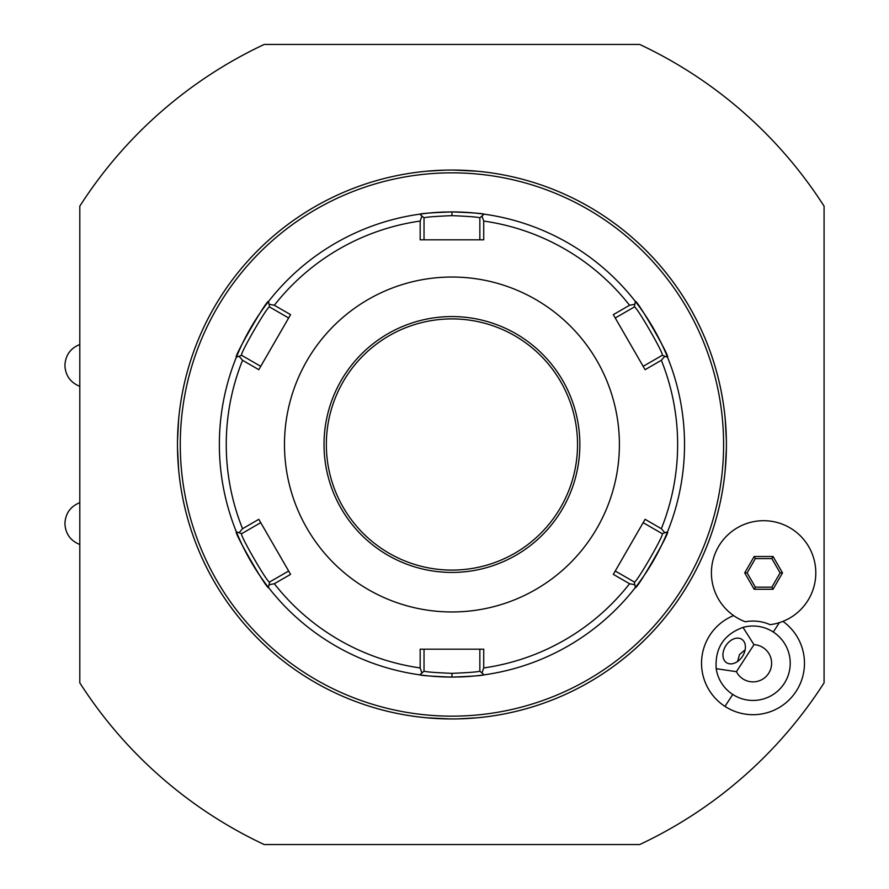 <?xml version="1.0" encoding="UTF-8"?>
<svg xmlns="http://www.w3.org/2000/svg" width="889" height="889" viewBox="0 0 889 889"><rect width="100%" height="100%" fill="white"/><g stroke="black" fill="none" stroke-linecap="round" stroke-linejoin="round"><path stroke-width="1.33" d="M639.691 844.55A441.911 441.911 0 0 0 824.081 682.83L824.081 206.17A441.911 441.911 0 0 0 639.691 44.45L264.2 44.45A441.911 441.911 0 0 0 79.799 206.17L79.799 682.83A441.911 441.911 0 0 0 264.2 844.55L639.691 844.55A441.911 441.911 0 0 0 824.081 682.83L824.081 206.17A441.911 441.911 0 0 0 639.691 44.45L264.189 44.45A441.911 441.911 0 0 0 79.799 206.17L79.799 344.488C70.409 348.31 65.442 355.289 64.919 365.423C65.442 375.558 70.409 382.526 79.799 386.348L79.799 502.652C70.409 506.474 65.442 513.442 64.919 523.577C65.442 533.711 70.409 540.69 79.799 544.513L79.799 682.83A441.911 441.911 0 0 0 264.2 844.55L639.691 844.55M733.592 615.577A51.462 51.462 0 0 0 724.98 706.399A51.462 51.462 0 0 0 795.533 692.22A51.462 51.462 0 0 0 782.931 621.367M458.591 718.868L477.237 717.79A274.457 274.457 0 0 0 477.237 171.21L453.257 170.055M461.869 170.232L463.313 170.288M463.791 170.299L464.391 170.332M465.68 170.388L466.258 170.421M467.281 170.477L468.414 170.544M469.159 170.588L471.148 170.721M472.048 170.788L472.815 170.844M474.348 170.966L474.926 171.01M475.459 171.055L477.237 171.21M453.257 718.945L454.579 718.934M455.924 718.923L457.046 718.901M473.048 718.145L472.426 718.19M470.103 718.345L469.425 718.39M468.681 718.445L467.77 718.501M466.869 718.545L465.68 718.612M464.936 718.645L464.369 718.668M462.769 718.734L461.78 718.779M460.535 718.823L459.657 718.845M451.945 718.957A274.457 274.457 0 0 0 726.391 444.5A274.457 274.457 0 0 0 451.945 170.043A274.457 274.457 0 0 0 177.489 444.5A274.457 274.457 0 0 0 451.945 718.957M726.369 440.5L725.224 419.208L726.369 440.533M726.369 448.501L725.224 469.792L726.369 448.467M450.634 170.055L449.734 170.055M447.956 170.077L446.834 170.099M445.3 170.132L426.653 171.21A274.457 274.457 0 0 0 426.653 717.79L450.634 718.945M430.843 170.855L431.454 170.81M433.776 170.655L434.454 170.61M435.21 170.555L436.121 170.499M437.021 170.455L438.199 170.388M438.955 170.355L439.522 170.332M441.111 170.266L441.7 170.244M443.355 170.177L444.222 170.155M442.022 718.768L440.577 718.712M440.099 718.701L439.488 718.668M438.21 718.612L437.632 718.579M436.599 718.523L435.466 718.456M434.732 718.412L432.643 718.279M431.832 718.212L431.076 718.156M429.543 718.034L428.909 717.99M428.431 717.945L426.653 717.79M177.522 440.5L178.656 419.208L177.522 440.533M177.522 448.501L178.656 469.792L177.522 448.467M451.945 172.844A271.656 271.656 0 0 0 180.278 444.5A271.656 271.656 0 0 0 451.945 716.156A271.656 271.656 0 0 0 723.602 444.5A271.656 271.656 0 0 0 451.945 172.844M484.049 674.862A232.585 232.585 0 0 0 484.094 674.851C482.271 675.596 471.559 676.34 451.945 677.085A232.585 232.585 0 0 0 453.49 677.085M455.057 677.062A232.585 232.585 0 0 0 456.624 677.04M458.179 677.007A232.585 232.585 0 0 0 483.494 674.94M667.495 531.866A232.585 232.585 0 0 0 667.506 531.833C670.795 530.989 636.257 590.807 635.357 587.518A232.585 232.585 0 0 0 667.283 532.389M667.295 356.633A232.585 232.585 0 0 0 635.357 301.482C636.28 298.226 670.806 358.056 667.506 357.167A232.585 232.585 0 0 0 667.495 357.134M484.094 214.149A232.585 232.585 0 0 0 451.945 211.915C471.626 212.671 482.338 213.416 484.094 214.149A232.585 232.585 0 0 1 635.357 301.482L634.824 304.249L629.568 305.271A225.695 225.695 0 0 0 483.705 221.061L481.971 215.994L484.094 214.149M635.357 587.518A232.585 232.585 0 0 1 484.094 674.851L481.971 673.006L483.705 667.939A225.695 225.695 0 0 0 629.568 583.729L634.824 584.751L635.357 587.518M667.506 357.167A232.585 232.585 0 0 1 667.506 531.833L664.85 532.755L661.338 528.711A225.695 225.695 0 0 0 661.338 360.289L664.85 356.245L667.506 357.167M481.149 649.181L479.849 649.181L479.849 671.173L481.971 673.006M479.849 671.173C478.16 671.906 468.847 672.64 451.945 673.362C435.032 672.64 425.72 671.906 424.031 671.173L424.031 649.181L422.742 649.181M236.596 532.367A232.585 232.585 0 0 0 268.522 587.518L269.056 584.751L274.323 583.729A225.695 225.695 0 0 0 420.175 667.939L421.919 673.006L419.797 674.851A232.585 232.585 0 0 0 451.945 677.085C432.243 676.329 421.53 675.584 419.797 674.851A232.585 232.585 0 0 1 268.522 587.518C267.611 590.774 233.074 530.944 236.374 531.833A232.585 232.585 0 0 1 236.374 357.167C233.074 358.056 267.611 298.226 268.522 301.482A232.585 232.585 0 0 1 419.797 214.149C421.597 213.404 432.321 212.66 451.945 211.915A232.585 232.585 0 0 0 450.39 211.915M448.823 211.938A232.585 232.585 0 0 0 447.256 211.96M445.7 211.993A232.585 232.585 0 0 0 420.353 214.071M419.83 214.138A232.585 232.585 0 0 0 419.797 214.149L421.919 215.994L420.175 221.061A225.695 225.695 0 0 0 274.323 305.271L269.056 304.249L268.522 301.482A232.585 232.585 0 0 0 236.596 356.633M236.385 357.134A232.585 232.585 0 0 0 236.374 357.167L239.041 356.245L242.553 360.289A225.695 225.695 0 0 0 242.553 528.711L239.041 532.755L236.374 531.833A232.585 232.585 0 0 0 236.385 531.866M422.742 239.819L424.031 239.819L424.031 217.827L421.919 215.994M424.031 217.827C425.72 217.094 435.021 216.36 451.945 215.638C468.847 216.36 478.16 217.094 479.849 217.827L481.971 215.994M614.599 316.873L615.244 317.995L634.29 306.994L634.824 304.249M634.29 306.994C635.457 304.227 665.194 355.778 662.194 355.333L664.85 356.245M643.803 521.554L643.147 522.665L662.194 533.667L664.85 532.755M662.194 533.667C665.194 533.233 635.446 584.773 634.29 582.006L634.824 584.751M629.568 583.729L613.31 574.361L645.092 519.32L661.338 528.711M614.599 572.127L615.244 571.005L634.29 582.006M420.175 667.939L420.164 649.181L483.727 649.181L483.705 667.939M451.945 611.965A167.465 167.465 0 0 0 619.4 444.5A167.465 167.465 0 0 0 451.945 277.035A167.465 167.465 0 0 0 284.48 444.5A167.465 167.465 0 0 0 451.945 611.965M483.705 221.061L483.727 239.819L420.164 239.819L420.175 221.061M661.338 360.289L645.092 369.68L613.31 314.639L629.568 305.271M424.031 671.173L421.919 673.006M288.647 571.005L269.6 582.006L269.056 584.751M269.6 582.006C268.434 584.773 238.685 533.222 241.686 533.667L239.041 532.755M260.088 367.446L260.733 366.335L241.686 355.333L239.041 356.245M241.686 355.333C238.685 355.778 268.434 304.227 269.6 306.994L269.056 304.249M274.323 305.271L290.581 314.639L258.799 369.68L242.553 360.289M289.292 316.873L288.647 317.995L269.6 306.994M242.553 528.711L258.799 519.32L290.581 574.361L274.323 583.729M479.849 217.827L479.849 239.819L481.149 239.819M451.945 570.093A125.593 125.593 0 0 0 577.539 444.5A125.593 125.593 0 0 0 451.945 318.907A125.593 125.593 0 0 0 326.341 444.5A125.593 125.593 0 0 0 451.945 570.093M241.686 533.667L260.733 522.665L260.088 521.554M662.194 355.333L643.147 366.335L643.803 367.446M711.411 572.883A52.195 52.195 0 0 0 745.315 621.767A42.172 42.172 0 0 1 770.096 624.678A52.195 52.195 0 0 0 815.802 572.883A52.195 52.195 0 0 0 763.607 520.698A52.195 52.195 0 0 0 711.411 572.883M753.983 644.658L743.004 627.39A37.216 37.216 0 0 1 784.22 683.508A37.216 37.216 0 0 1 716.201 668.684L736.425 671.684A18.602 18.602 0 0 0 771.474 660.971A18.602 18.602 0 0 0 753.983 644.658L736.425 671.684M743.004 627.39C723.779 634.468 714.845 648.237 716.201 668.684M725.891 645.625A13.957 9.868 123 0 1 741.77 639.302A13.957 9.868 123 0 1 742.448 656.382A13.957 9.868 123 0 1 726.569 662.705A13.957 9.868 123 0 1 725.891 645.625M745.138 649.826L739.548 654.493L737.548 661.505M773.063 589.263L782.509 572.883L773.063 556.514L754.161 556.514L744.704 572.883L754.161 589.263L773.063 589.263L771.852 587.173L780.109 572.883L771.852 558.603L755.361 558.603L747.116 572.883L755.361 587.173L771.852 587.173M782.509 572.883L780.109 572.883M754.161 589.263L755.361 587.173M744.704 572.883L747.116 572.883M754.161 556.514L755.361 558.603M773.063 556.514L771.852 558.603M451.945 677.085L451.945 673.362M451.945 211.915L451.945 215.638M451.945 316.573A127.927 127.927 0 0 0 324.018 444.5A127.927 127.927 0 0 0 451.945 572.427A127.927 127.927 0 0 0 579.861 444.5A127.927 127.927 0 0 0 451.945 316.573M773.274 632.023L779.375 622.644M732.736 694.453L724.98 706.399"/></g></svg>
